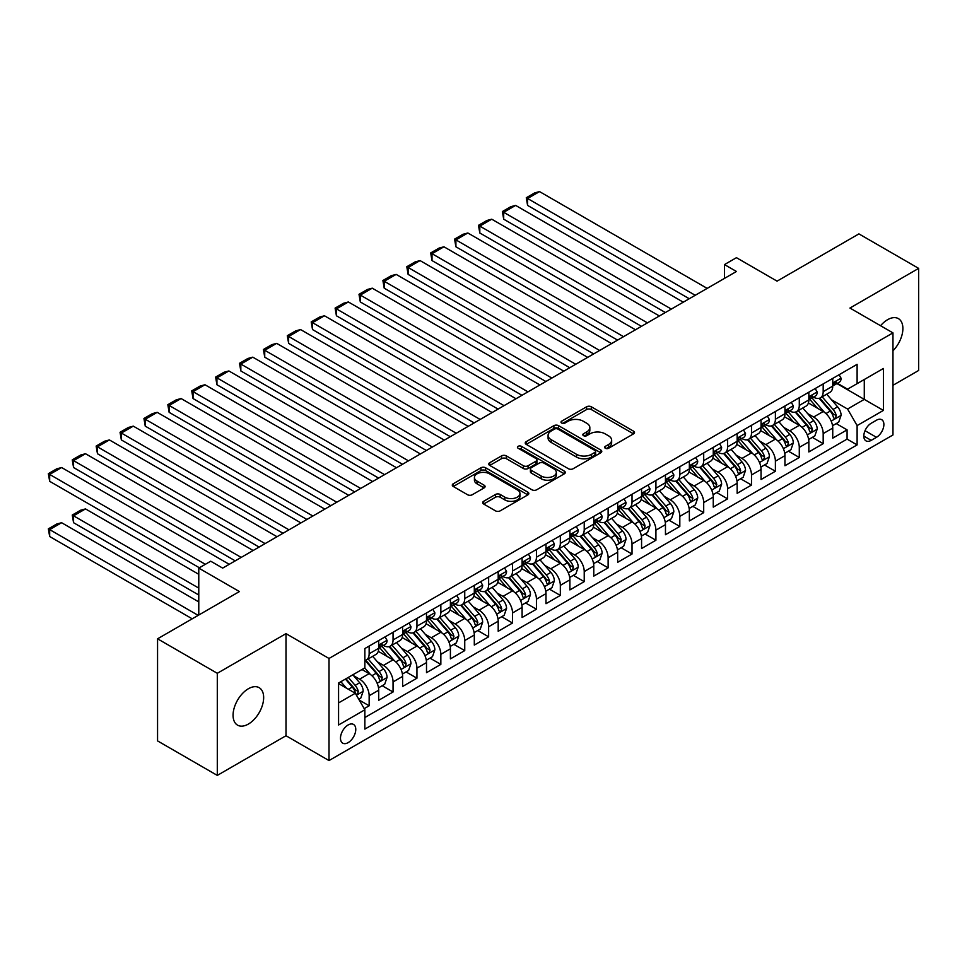 <?xml version="1.0" encoding="UTF-8"?>
<svg xmlns="http://www.w3.org/2000/svg" width="967" height="967" viewBox="0 0 967 967"><rect width="100%" height="100%" fill="white"/><g stroke="black" fill="none" stroke-linecap="round" stroke-linejoin="round"><path stroke-width="1.45" d="M605.318 448.253A2.321 1.342 0 0 0 608.606 448.253L633.518 433.869A3.312 1.91 0 0 0 634.497 432.515A3.312 1.91 0 0 0 633.518 431.161L591.308 406.781A3.312 1.91 0 0 0 586.618 406.781L561.694 421.177A2.321 1.342 0 0 0 561.005 422.12A2.321 1.342 0 0 0 561.694 423.062A2.321 1.342 0 0 0 564.97 423.062L568.197 421.201A10.613 6.128 0 0 1 583.21 421.201L586.727 423.232A10.613 6.128 0 0 1 589.834 427.571A10.613 6.128 0 0 1 586.727 431.898L583.5 433.76A2.321 1.342 0 0 0 582.823 434.715A2.321 1.342 0 0 0 583.5 435.658A2.321 1.342 0 0 0 586.788 435.658L590.015 433.796A10.613 6.128 0 0 1 605.028 433.796L608.545 435.827A10.613 6.128 0 0 1 611.652 440.166A10.613 6.128 0 0 1 608.545 444.494L605.318 446.355A2.321 1.342 0 0 0 604.641 447.31A2.321 1.342 0 0 0 605.318 448.253L605.318 446.355M248.362 724.078A21.625 12.486 120 0 0 262.492 705.016A21.625 12.486 120 0 0 259.18 687.682A21.625 12.486 120 0 0 248.362 688.758A21.625 12.486 120 0 0 234.232 707.82A21.625 12.486 120 0 0 237.544 725.141A21.625 12.486 120 0 0 248.362 724.078M892.964 350.791A21.625 12.486 120 0 0 898.403 318.627A21.625 12.486 120 0 0 887.585 319.702A21.625 12.486 120 0 0 880.562 325.722M348.132 742.632A10.818 6.249 120 0 0 355.191 733.107A10.818 6.249 120 0 0 353.535 724.44A10.818 6.249 120 0 0 348.132 724.972A10.818 6.249 120 0 0 341.061 734.497A10.818 6.249 120 0 0 342.717 743.164A10.818 6.249 120 0 0 348.132 742.632M483.645 501.305A3.312 1.91 0 0 0 482.666 502.659A3.312 1.91 0 0 0 483.645 504.012L495.491 510.854A3.312 1.91 0 0 0 500.181 510.854L527.861 494.874A3.312 1.91 0 0 0 528.828 493.521A3.312 1.91 0 0 0 527.861 492.167L485.639 467.786A3.312 1.91 0 0 0 480.95 467.786L453.269 483.766A3.312 1.91 0 0 0 452.29 485.12A3.312 1.91 0 0 0 453.269 486.474L467.569 494.741A3.312 1.91 0 0 0 472.271 494.741L484.116 487.9A3.312 1.91 0 0 0 485.083 486.546A3.312 1.91 0 0 0 484.116 485.192L477.021 481.095A8.872 5.125 0 0 1 474.422 477.468A8.872 5.125 0 0 1 479.898 472.742A8.872 5.125 0 0 1 489.568 473.854L517.357 489.894A8.872 5.125 0 0 1 519.956 493.521A8.872 5.125 0 0 1 514.48 498.247A8.872 5.125 0 0 1 504.81 497.147L500.181 494.463A3.312 1.91 0 0 0 495.491 494.463L483.645 501.305L483.645 504.012M892.964 385.301L918.65 370.47L918.65 268.379L858.914 233.893L777.069 281.143L736.443 257.681L724.488 264.583L736.443 271.485L222.676 568.1L210.721 561.211L198.779 568.1L198.779 615.012M217.297 673.298L217.297 775.401L286.002 735.73L286.002 633.639L217.297 673.298L157.561 638.812L239.405 591.562L198.779 568.1M286.002 633.639L329.01 658.467L892.964 332.878L892.964 434.969L329.01 760.57L329.01 658.467M918.65 268.379L849.945 308.05L892.964 332.878M568.439 468.741A3.312 1.91 0 0 0 573.129 468.741L600.809 452.761A3.312 1.91 0 0 0 601.776 451.408A3.312 1.91 0 0 0 600.809 450.054L558.588 425.673A3.312 1.91 0 0 0 553.898 425.673L526.217 441.653A3.312 1.91 0 0 0 525.238 443.007A3.312 1.91 0 0 0 526.217 444.361L568.439 468.741M519.049 448.761A2.321 1.342 0 0 1 521.406 449.087L564.281 473.842L536.649 489.798A3.312 1.91 0 0 1 531.959 489.798L489.737 465.417L489.737 462.709A3.312 1.91 0 0 0 488.77 464.063A3.312 1.91 0 0 0 489.737 465.417M489.737 462.709L501.583 455.868A3.312 1.91 0 0 1 506.273 455.868L523.401 465.756A3.312 1.91 0 0 0 528.091 465.756L535.948 461.223A3.312 1.91 0 0 0 536.915 459.869A3.312 1.91 0 0 0 535.948 458.515L518.119 448.217A2.321 1.342 0 0 1 517.442 447.274A2.321 1.342 0 0 1 518.88 446.029A2.321 1.342 0 0 1 521.406 446.331L564.329 471.11A3.312 1.91 0 0 1 565.296 472.464A3.312 1.91 0 0 1 564.329 473.818L564.329 471.11M217.297 775.401L157.561 740.903L157.561 638.812M364.196 708.654L369.152 705.789L359.24 700.072M353.596 675.703L359.603 679.172A13.514 7.809 60 0 1 369.152 695.72L378.713 690.208L378.713 700.277L393.049 691.997L382.183 685.724M377.493 661.912L383.5 665.369A13.514 7.809 60 0 1 393.049 681.928L402.61 676.404L402.61 686.473L416.946 678.205L406.08 671.92M401.39 648.108L407.385 651.577A13.514 7.809 60 0 1 416.946 668.124L426.507 662.613L426.507 672.681L440.843 664.402L429.977 658.128M425.287 634.316L431.282 637.773A13.514 7.809 60 0 1 440.843 654.333L450.404 648.821L450.404 658.89L464.74 650.61L453.874 644.336M449.184 620.512L455.179 623.981A13.514 7.809 60 0 1 464.74 640.541L474.301 635.017L474.301 645.086L488.637 636.818L477.771 630.532M473.081 606.72L479.076 610.189A13.514 7.809 60 0 1 488.637 626.737L498.198 621.225L498.198 631.294L512.534 623.014L501.655 616.741M496.978 592.928L502.973 596.385A13.514 7.809 60 0 1 512.534 612.945L522.095 607.421L522.095 617.502L536.431 609.222L525.552 602.937M520.875 579.124L526.87 582.593A13.514 7.809 60 0 1 536.431 599.153L545.992 593.629L545.992 603.698L560.328 595.418L549.449 589.145M544.772 565.332L550.767 568.801A13.514 7.809 60 0 1 560.328 585.349L569.889 579.837L569.889 589.906L584.225 581.626L573.346 575.353M568.669 551.541L574.664 554.998A13.514 7.809 60 0 1 584.225 571.557L593.786 566.033L593.786 576.102L608.122 567.834L597.243 561.549M592.566 537.737L598.561 541.206A13.514 7.809 60 0 1 608.122 557.754L617.671 552.242L617.671 562.31L632.019 554.031L621.14 547.757M616.462 523.945L622.458 527.402A13.514 7.809 60 0 1 632.019 543.962L641.568 538.45L641.568 548.519L655.916 540.239L645.037 533.965M640.347 510.141L646.355 513.61A13.514 7.809 60 0 1 655.916 530.17L665.465 524.646L665.465 534.715L679.813 526.447L668.934 520.161M664.244 496.349L670.252 499.818A13.514 7.809 60 0 1 679.813 516.366L689.362 510.854L689.362 520.923L703.698 512.643L692.831 506.37M688.141 482.557L694.149 486.014A13.514 7.809 60 0 1 703.698 502.574L713.259 497.05L713.259 507.131L727.595 498.851L716.728 492.566M712.038 468.753L718.046 472.222A13.514 7.809 60 0 1 727.595 488.782L737.156 483.258L737.156 493.327L751.492 485.047L740.625 478.774M735.935 454.961L741.943 458.431A13.514 7.809 60 0 1 751.492 474.978L761.053 469.466L761.053 479.535L775.389 471.255L764.522 464.982M759.832 441.17L765.828 444.627A13.514 7.809 60 0 1 775.389 461.186L784.95 455.662L784.95 465.743L799.286 457.464L788.419 451.178M783.729 427.366L789.725 430.835A13.514 7.809 60 0 1 799.286 447.383L808.847 441.871L808.847 451.94L823.183 443.66L823.183 433.591A13.514 7.809 -120 0 0 813.622 417.031L807.626 413.574M812.316 437.386L823.183 443.66M378.713 690.208A13.514 7.809 -120 0 0 369.152 673.648L361.984 669.515M402.61 676.404A13.514 7.809 -120 0 0 393.049 659.857L378.278 651.323M426.507 662.613A13.514 7.809 -120 0 0 416.946 646.053L402.175 637.519M450.404 648.821A13.514 7.809 -120 0 0 440.843 632.261L426.072 623.727M474.301 635.017A13.514 7.809 -120 0 0 464.74 618.457L449.969 609.935M498.198 621.225A13.514 7.809 -120 0 0 488.637 604.665L473.854 596.131M522.095 607.421A13.514 7.809 -120 0 0 512.534 590.873L497.751 582.339M545.992 593.629A13.514 7.809 -120 0 0 536.431 577.069L521.648 568.548M569.889 579.837A13.514 7.809 -120 0 0 560.328 563.278L545.545 554.744M593.786 566.033A13.514 7.809 -120 0 0 584.225 549.486L569.442 540.952M617.671 552.242A13.514 7.809 -120 0 0 608.122 535.682L593.339 527.148M641.568 538.45A13.514 7.809 -120 0 0 632.019 521.89L617.236 513.356M665.465 524.646A13.514 7.809 -120 0 0 655.916 508.086L641.133 499.564M689.362 510.854A13.514 7.809 -120 0 0 679.813 494.294L665.03 485.76M713.259 497.05A13.514 7.809 -120 0 0 703.698 480.502L688.927 471.969M737.156 483.258A13.514 7.809 -120 0 0 727.595 466.698L712.824 458.177M761.053 469.466A13.514 7.809 -120 0 0 751.492 452.907L736.721 444.373M784.95 455.662A13.514 7.809 -120 0 0 775.389 439.115L760.618 430.581M808.847 441.871A13.514 7.809 -120 0 0 799.286 425.311L784.515 416.777M876.477 420.21L871.219 423.244A10.48 6.044 120 0 0 864.377 432.479A10.48 6.044 120 0 0 865.973 440.867A10.48 6.044 120 0 0 871.219 440.348L876.477 437.314A10.48 6.044 120 0 0 883.318 428.091A10.48 6.044 120 0 0 881.711 419.69A10.48 6.044 120 0 0 876.477 420.21M338.571 702.9L355.3 693.242L364.861 709.79L364.861 729.106L857.113 444.905L857.113 425.589L847.563 409.029L831.523 399.77M364.861 709.79L338.571 724.972L338.571 683.028L364.861 667.859L364.861 648.543L857.113 364.329L857.113 383.645L883.403 368.475L883.403 410.419L857.113 425.589M383.367 645.436L383.5 645.509A13.514 7.809 60 0 0 390.257 646.174L399.806 640.65A13.514 7.809 -120 0 0 402.61 634.461L402.61 626.737M407.264 631.632L407.385 631.705A13.514 7.809 60 0 0 414.154 632.382L423.703 626.858A13.514 7.809 -120 0 0 426.507 620.669L426.507 612.945M431.161 617.84L431.282 617.913A13.514 7.809 60 0 0 438.051 618.578L447.6 613.066A13.514 7.809 -120 0 0 450.404 606.877L450.404 599.153M455.058 604.037L455.179 604.109A13.514 7.809 60 0 0 461.936 604.786L471.497 599.262A13.514 7.809 -120 0 0 474.301 593.073L474.301 585.349M478.955 590.245L479.076 590.317A13.514 7.809 60 0 0 485.833 590.982L495.394 585.47A13.514 7.809 -120 0 0 498.198 579.281L498.198 571.557M502.852 576.453L502.973 576.525A13.514 7.809 60 0 0 509.73 577.19L519.291 571.678A13.514 7.809 -120 0 0 522.095 565.49L522.095 557.754M526.749 562.649L526.87 562.721A13.514 7.809 60 0 0 533.627 563.398L543.188 557.874A13.514 7.809 -120 0 0 545.992 551.686L545.992 543.962M550.646 548.857L550.767 548.93A13.514 7.809 60 0 0 557.524 549.594L567.085 544.083A13.514 7.809 -120 0 0 569.889 537.894L569.889 530.17M574.543 535.065L574.664 535.138A13.514 7.809 60 0 0 581.421 535.803L590.982 530.279A13.514 7.809 -120 0 0 593.786 524.09L593.786 516.366M598.44 521.261L598.561 521.334A13.514 7.809 60 0 0 605.318 522.011L614.879 516.487A13.514 7.809 -120 0 0 617.671 510.298L617.671 502.574M622.337 507.47L622.458 507.542A13.514 7.809 60 0 0 629.215 508.207L638.776 502.695A13.514 7.809 -120 0 0 641.568 496.506L641.568 488.782M646.222 493.666L646.355 493.738A13.514 7.809 60 0 0 653.112 494.415L662.673 488.891A13.514 7.809 -120 0 0 665.465 482.702L665.465 474.978M670.119 479.874L670.252 479.946A13.514 7.809 60 0 0 677.009 480.611L686.57 475.099A13.514 7.809 -120 0 0 689.362 468.91L689.362 461.186M694.016 466.082L694.149 466.154A13.514 7.809 60 0 0 700.906 466.819L710.467 461.307A13.514 7.809 -120 0 0 713.259 455.119L713.259 447.383M717.913 452.278L718.046 452.351A13.514 7.809 60 0 0 724.803 453.027L734.364 447.503A13.514 7.809 -120 0 0 737.156 441.315L737.156 433.591M741.81 438.486L741.943 438.559A13.514 7.809 60 0 0 748.7 439.223L758.249 433.712A13.514 7.809 -120 0 0 761.053 427.523L761.053 419.799M765.707 424.694L765.828 424.767A13.514 7.809 60 0 0 772.597 425.432L782.146 419.908A13.514 7.809 -120 0 0 784.95 413.719L784.95 405.995M789.604 410.89L789.725 410.963A13.514 7.809 60 0 0 796.494 411.64L806.043 406.116A13.514 7.809 -120 0 0 808.847 399.927L808.847 392.203M364.861 717.526L847.08 439.115L847.08 429.868L832.744 438.148L832.744 428.079A13.514 7.809 -120 0 0 823.183 411.519L808.412 402.985M813.501 397.099L813.622 397.171A13.514 7.809 -120 0 0 820.391 397.836A13.514 7.809 -120 0 0 823.183 391.647L823.183 383.923M820.391 397.836L829.94 392.324A13.514 7.809 -120 0 0 832.744 386.135L832.744 378.411M369.152 646.053L369.152 653.777A13.514 7.809 60 0 1 366.36 659.965A13.514 7.809 60 0 1 364.861 660.521M366.36 659.965L375.921 654.454A13.514 7.809 -120 0 0 378.713 648.265L378.713 640.541M393.049 632.261L393.049 639.985A13.514 7.809 60 0 1 390.257 646.174M416.946 618.457L416.946 626.193A13.514 7.809 60 0 1 414.154 632.382M440.843 604.665L440.843 612.389A13.514 7.809 60 0 1 438.051 618.578M464.74 590.873L464.74 598.597A13.514 7.809 60 0 1 461.936 604.786M488.637 577.069L488.637 584.793A13.514 7.809 60 0 1 485.833 590.982M512.534 563.278L512.534 571.001A13.514 7.809 60 0 1 509.73 577.19M536.431 549.486L536.431 557.21A13.514 7.809 60 0 1 533.627 563.398M560.328 535.682L560.328 543.406A13.514 7.809 60 0 1 557.524 549.594M584.225 521.89L584.225 529.614A13.514 7.809 60 0 1 581.421 535.803M608.122 508.086L608.122 515.822A13.514 7.809 60 0 1 605.318 522.011M632.019 494.294L632.019 502.018A13.514 7.809 60 0 1 629.215 508.207M655.916 480.502L655.916 488.226A13.514 7.809 60 0 1 653.112 494.415M679.813 466.698L679.813 474.434A13.514 7.809 60 0 1 677.009 480.611M703.698 452.907L703.698 460.63A13.514 7.809 60 0 1 700.906 466.819M727.595 439.115L727.595 446.839A13.514 7.809 60 0 1 724.803 453.027M751.492 425.311L751.492 433.035A13.514 7.809 60 0 1 748.7 439.223M775.389 411.519L775.389 419.243A13.514 7.809 60 0 1 772.597 425.432M799.286 397.715L799.286 405.451A13.514 7.809 60 0 1 796.494 411.64M799.286 447.383L799.286 457.464M775.389 461.186L775.389 471.255M751.492 474.978L751.492 485.047M727.595 488.782L727.595 498.851M703.698 502.574L703.698 512.643M679.813 516.366L679.813 526.447M655.916 530.17L655.916 540.239M632.019 543.962L632.019 554.031M608.122 557.754L608.122 567.834M584.225 571.557L584.225 581.626M560.328 585.349L560.328 595.418M536.431 599.153L536.431 609.222M512.534 612.945L512.534 623.014M488.637 626.737L488.637 636.818M464.74 640.541L464.74 650.61M440.843 654.333L440.843 664.402M416.946 668.124L416.946 678.205M393.049 681.928L393.049 691.997M369.152 695.72L369.152 705.789M355.3 693.242L338.571 683.584M847.563 409.029L864.28 399.371L864.28 379.511L883.403 368.475M836.914 383.573L883.403 410.419M837.398 383.295L847.563 389.169L857.113 383.645M286.002 735.73L329.01 760.57M724.488 264.583L724.488 278.387M836.213 423.594L847.08 429.868M847.08 439.115L857.113 444.905M606.249 448.579L608.545 447.262A10.613 6.128 0 0 0 611.652 442.922L611.652 440.166M589.834 427.571L589.834 430.327A10.613 6.128 0 0 1 586.727 434.667L584.431 435.984M633.518 431.161L633.518 433.869L591.308 409.537A3.312 1.91 0 0 0 586.618 409.537L562.613 423.389M600.761 452.786L558.588 428.429A3.312 1.91 0 0 0 553.898 428.429L526.253 444.385M594.935 452.351A2.321 1.342 0 0 0 595.624 451.408A2.321 1.342 0 0 0 594.935 450.453L557.874 429.058A2.321 1.342 0 0 0 554.599 429.058L551.19 431.028A10.613 6.128 0 0 0 548.084 435.355A10.613 6.128 0 0 0 551.19 439.695L576.525 454.321A10.613 6.128 0 0 0 591.538 454.321L594.935 452.351L594.935 455.106A2.321 1.342 0 0 0 595.624 454.164L595.624 451.408M548.084 435.355L548.084 438.111A10.613 6.128 0 0 0 551.19 442.451L551.19 439.695M594.935 455.106L591.538 457.077A10.613 6.128 0 0 1 576.525 457.077L551.19 442.451M489.785 465.441L501.583 458.636L501.583 455.868M536.915 459.869L536.915 462.625A3.312 1.91 0 0 1 535.948 463.979L528.091 468.512A3.312 1.91 0 0 1 523.401 468.512L506.273 458.636A3.312 1.91 0 0 0 501.583 458.636M541.169 476.018A8.872 5.125 0 0 0 550.839 477.13A8.872 5.125 0 0 0 556.315 472.392A8.872 5.125 0 0 0 553.716 468.765L543.925 463.12A3.312 1.91 0 0 0 539.235 463.12L531.379 467.653A3.312 1.91 0 0 0 530.399 469.007A3.312 1.91 0 0 0 531.379 470.361L541.169 476.018L541.169 478.774A8.872 5.125 0 0 0 550.839 479.886A8.872 5.125 0 0 0 556.315 475.148L556.315 472.392M530.399 469.007L530.399 471.763A3.312 1.91 0 0 0 531.379 473.117L531.379 470.361M541.169 478.774L531.379 473.117M519.956 493.521L519.956 496.276A8.872 5.125 0 0 1 514.48 501.015A8.872 5.125 0 0 1 504.81 499.903L500.181 497.231A3.312 1.91 0 0 0 495.491 497.231L483.681 504.037M474.422 477.468L474.422 480.236A8.872 5.125 0 0 0 477.021 483.851L477.021 481.095M484.068 487.924L477.021 483.851M527.813 494.899L485.639 470.554A3.312 1.91 0 0 0 480.95 470.554L453.305 486.498M832.539 425.71L838.715 422.144L841.109 415.242A8.957 5.173 -120 0 0 837.615 406.829L826.7 394.198M824.513 412.389L812.038 397.945M527.583 260.582L641.447 326.326M817.417 408.183L810.165 399.794A21.455 12.39 -120 0 0 809.5 399.057M819.17 398.319L830.206 411.108A8.957 5.173 60 0 1 833.409 417.285L834.05 418.336L835.27 418.167L836.274 415.629A8.957 5.173 -120 0 0 833.083 409.452L822.155 396.808M819.823 398.114L831.68 411.857A4.557 2.635 60 0 1 832.829 413.634L836.274 415.629M695.225 295.286L527.583 198.501L527.583 205.403L689.241 298.73M839.078 374.749L841.109 378.266A8.957 5.173 60 0 1 839.247 382.231L834.714 384.854A8.957 5.173 -120 0 0 836.274 382.787L836.08 381.989M707.167 288.384L539.538 191.599L527.583 198.501L526.278 197.739L534.642 192.916L539.538 191.599M833.046 385.265L833.083 385.265A8.957 5.173 -120 0 0 834.714 384.854M835.113 382.122L836.274 382.787C835.706 381.433 834.751 381.989 833.409 384.443A8.957 5.173 60 0 1 832.744 385.712M527.583 205.403L526.278 197.739M808.642 439.502L814.818 435.936L817.212 429.034A8.957 5.173 -120 0 0 813.718 420.633L802.803 407.989M800.616 426.193L788.141 411.737M503.698 274.386L617.562 340.118L455.904 246.79L454.587 239.127L462.951 234.304L467.847 232.987L455.904 239.889L455.904 246.79M793.52 421.987L786.268 413.598A21.455 12.39 -120 0 0 785.603 412.849M795.273 412.123L806.309 424.912A8.957 5.173 60 0 1 809.512 431.077L810.165 432.14L811.373 431.971L812.377 429.421A8.957 5.173 -120 0 0 809.186 423.256L798.258 410.612M795.926 411.918L807.783 425.649A4.557 2.635 60 0 1 808.932 427.438L812.377 429.421M784.745 453.293L790.921 449.74L793.315 442.838A8.957 5.173 -120 0 0 789.821 434.425L778.906 421.781M776.719 439.985L764.244 425.54M479.801 288.178L593.665 353.922L432.007 260.582L430.69 252.931L439.054 248.096L443.95 246.79L432.007 253.692L432.007 260.582M769.623 435.779L762.371 427.39A21.455 12.39 -120 0 0 761.706 426.64M771.376 425.915L782.424 438.704A8.957 5.173 60 0 1 785.615 444.868L786.268 445.932L787.476 445.763L788.48 443.212A8.957 5.173 -120 0 0 785.289 437.048L774.362 424.404M772.029 425.71L783.886 439.441A4.557 2.635 60 0 1 785.035 441.23L788.48 443.212M760.848 467.097L767.024 463.531L769.418 456.629A8.957 5.173 -120 0 0 765.924 448.217L755.009 435.585M752.822 453.777L740.347 439.332M455.904 301.97L569.768 367.714L408.11 274.386L406.793 266.723L415.157 261.9L420.053 260.582L408.11 267.484L408.11 274.386M745.726 449.57L738.486 441.194A21.455 12.39 -120 0 0 737.821 440.444M747.479 439.719L758.527 452.496A8.957 5.173 60 0 1 761.718 458.672L762.371 459.736L763.579 459.555L764.583 457.016A8.957 5.173 -120 0 0 761.392 450.84L750.477 438.208M748.132 439.502L759.989 453.245A4.557 2.635 60 0 1 761.15 455.022L764.583 457.016M736.963 480.889L743.127 477.323L745.521 470.433A8.957 5.173 -120 0 0 742.04 462.021L731.112 449.377M728.925 467.581L716.45 453.124M432.007 315.774L545.871 381.506L384.213 288.178L382.896 280.515L391.26 275.692L396.156 274.386L384.213 281.276L384.213 288.178M721.829 463.374L714.589 454.986A21.455 12.39 -120 0 0 713.924 454.236M723.582 453.511L734.63 466.299A8.957 5.173 60 0 1 737.821 472.464L738.474 473.528L739.682 473.359L740.686 470.808A8.957 5.173 -120 0 0 737.495 464.643L726.58 452M724.235 453.305L736.092 467.037A4.557 2.635 60 0 1 737.253 468.826L740.686 470.808M671.328 309.077L503.698 212.293L503.698 219.195L665.344 312.522M815.181 388.541L817.212 392.058A8.957 5.173 60 0 1 815.35 396.023L810.817 398.646A8.957 5.173 -120 0 0 812.377 396.579L812.183 395.793M683.27 302.175L515.641 205.403L503.698 212.293L502.381 211.543L510.745 206.708L515.641 205.403M809.149 399.069L809.186 399.069A8.957 5.173 -120 0 0 810.817 398.646M811.216 395.914L812.377 396.579C811.809 395.237 810.854 395.793 809.512 398.235A8.957 5.173 60 0 1 808.847 399.516M503.698 219.195L502.381 211.543M647.431 322.869L479.801 226.097L479.801 232.987L641.459 326.326M791.284 402.345L793.315 405.862A8.957 5.173 60 0 1 791.465 409.827L786.92 412.45A8.957 5.173 -120 0 0 788.48 410.383L788.286 409.585M659.373 315.979L491.744 219.195L479.801 226.097L478.484 225.335L486.848 220.512L491.744 219.195M785.252 412.861L785.289 412.861A8.957 5.173 -120 0 0 786.92 412.45M787.319 409.718L788.48 410.383C787.912 409.029 786.957 409.585 785.615 412.039A8.957 5.173 60 0 1 784.95 413.308M479.801 232.987L478.484 225.335M623.534 336.673L454.587 239.127M767.387 416.136L769.418 419.654A8.957 5.173 60 0 1 767.568 423.619L763.023 426.242A8.957 5.173 -120 0 0 764.583 424.175L764.389 423.377M635.476 329.771L467.847 232.987M761.355 426.665L761.392 426.665A8.957 5.173 -120 0 0 763.023 426.242M763.422 423.51L764.583 424.175C764.015 422.833 763.06 423.377 761.718 425.831A8.957 5.173 60 0 1 761.053 427.112M599.637 350.465L430.69 252.931M743.49 429.94L745.521 433.458A8.957 5.173 60 0 1 743.671 437.41L739.126 440.033A8.957 5.173 -120 0 0 740.686 437.978L740.492 437.181M611.579 343.575L443.95 246.79M737.458 440.456L737.495 440.456A8.957 5.173 -120 0 0 739.126 440.033M739.525 437.302L740.686 437.978C740.118 436.625 739.163 437.181 737.821 439.634A8.957 5.173 60 0 1 737.156 440.904M713.066 494.693L719.23 491.127L721.624 484.225A8.957 5.173 -120 0 0 718.143 475.812L707.215 463.169M705.028 481.373L692.553 466.928M408.11 329.566L521.975 395.31L360.316 301.97L358.999 294.319L367.363 289.484L372.259 288.178L360.316 295.08L360.316 301.97M697.932 477.166L690.692 468.777A21.455 12.39 -120 0 0 690.027 468.028M699.685 467.303L710.733 480.091A8.957 5.173 60 0 1 713.924 486.256L714.577 487.32L715.785 487.15L716.789 484.6A8.957 5.173 -120 0 0 713.598 478.435L702.683 465.792M700.338 467.097L712.208 480.841A4.557 2.635 60 0 1 713.356 482.618L716.789 484.6M575.74 364.269L406.793 266.723M719.593 443.732L721.624 447.25A8.957 5.173 60 0 1 719.774 451.214L715.229 453.837A8.957 5.173 -120 0 0 716.789 451.77L716.607 450.973M587.682 357.367L420.053 260.582M713.561 454.248L713.598 454.248A8.957 5.173 -120 0 0 715.229 453.837M715.628 451.106L716.789 451.77C716.233 450.417 715.266 450.973 713.924 453.426A8.957 5.173 60 0 1 713.259 454.695M689.169 508.485L695.346 504.919L697.727 498.017A8.957 5.173 -120 0 0 694.246 489.616L683.318 476.973M681.131 495.164L668.656 480.72M384.213 343.358L498.078 409.101L336.419 315.774L335.102 308.11L343.466 303.287L348.362 301.97L336.419 308.872L336.419 315.774M674.035 490.958L666.795 482.581A21.455 12.39 -120 0 0 666.13 481.832M675.788 481.107L686.836 493.883A8.957 5.173 60 0 1 690.027 500.06L690.68 501.124L691.889 500.954L692.892 498.404A8.957 5.173 -120 0 0 689.701 492.227L678.786 479.596M676.441 480.889L688.311 494.633A4.557 2.635 60 0 1 689.459 496.422L692.892 498.404M551.843 378.061L382.896 280.515M695.696 457.524L697.727 461.041A8.957 5.173 60 0 1 695.877 465.006L691.332 467.629A8.957 5.173 -120 0 0 692.892 465.562L692.71 464.776M563.785 371.159L396.156 274.386M689.664 468.052L689.701 468.052A8.957 5.173 -120 0 0 691.332 467.629M691.743 464.897L692.892 465.562C692.336 464.22 691.369 464.764 690.027 467.218A8.957 5.173 60 0 1 689.362 468.499M665.272 522.277L671.449 518.711L673.83 511.821A8.957 5.173 -120 0 0 670.349 503.408L659.421 490.765M657.234 508.968L644.759 494.524M360.316 357.161L474.181 422.893L312.522 329.566L311.205 321.914L319.569 317.079L324.465 315.774L312.522 322.664L312.522 329.566M650.138 504.762L642.898 496.373A21.455 12.39 -120 0 0 642.233 495.624M651.891 494.899L662.939 507.687A8.957 5.173 60 0 1 666.13 513.852L666.783 514.915L667.992 514.746L668.995 512.196A8.957 5.173 -120 0 0 665.804 506.031L654.889 493.388M652.544 494.693L664.414 508.424A4.557 2.635 60 0 1 665.562 510.213L668.995 512.196M527.946 391.853L358.999 294.319M671.799 471.328L673.83 474.845A8.957 5.173 60 0 1 671.98 478.81L667.435 481.421A8.957 5.173 -120 0 0 668.995 479.366L668.813 478.568M539.9 384.963L372.259 288.178M665.767 481.844L665.804 481.844A8.957 5.173 -120 0 0 667.435 481.421M667.846 478.689L668.995 479.366C668.439 478.012 667.484 478.568 666.13 481.022A8.957 5.173 60 0 1 665.465 482.291M641.375 536.081L647.552 532.515L649.933 525.613A8.957 5.173 -120 0 0 646.452 517.2L635.537 504.569M633.349 522.76L620.862 508.316M336.419 370.953L450.284 436.697L288.625 343.358L287.308 335.706L295.672 330.883L300.58 329.566L288.625 336.468L288.625 343.358M626.241 518.554L619.001 510.165A21.455 12.39 -120 0 0 618.336 509.428M627.994 508.69L639.042 521.479A8.957 5.173 60 0 1 642.233 527.656L642.886 528.707L644.095 528.538L645.098 526A8.957 5.173 -120 0 0 641.907 519.823L630.992 507.179M628.647 508.485L640.517 522.228A4.557 2.635 60 0 1 641.665 524.005L645.098 526M504.049 405.657L335.102 308.11M647.902 485.12L649.933 488.637A8.957 5.173 60 0 1 648.083 492.602L643.538 495.225A8.957 5.173 -120 0 0 645.098 493.158L644.916 492.36M516.003 398.755L348.362 301.97M641.87 495.636L641.907 495.636A8.957 5.173 -120 0 0 643.538 495.225M643.949 492.493L645.098 493.158C644.542 491.804 643.587 492.36 642.233 494.814A8.957 5.173 60 0 1 641.568 496.083M617.478 549.872L623.655 546.307L626.036 539.405A8.957 5.173 -120 0 0 622.555 531.004L611.64 518.36M609.452 536.564L596.965 522.107M312.522 384.757L426.387 450.489L264.728 357.161L263.411 349.498L271.775 344.675L276.683 343.358L264.728 350.259L264.728 357.161M602.344 532.346L595.104 523.969A21.455 12.39 -120 0 0 594.439 523.22M604.097 522.494L615.145 535.283A8.957 5.173 60 0 1 618.336 541.447L618.989 542.511L620.198 542.342L621.201 539.791A8.957 5.173 -120 0 0 618.01 533.627L607.095 520.983M604.75 522.289L616.62 536.02A4.557 2.635 60 0 1 617.768 537.809L621.201 539.791M480.152 419.448L311.205 321.914M624.005 498.912L626.036 502.429A8.957 5.173 60 0 1 624.186 506.394L619.642 509.017A8.957 5.173 -120 0 0 621.201 506.95L621.019 506.164M492.106 412.546L324.465 315.774M617.973 509.44L618.01 509.44A8.957 5.173 -120 0 0 619.642 509.017M620.052 506.285L621.201 506.95C620.645 505.608 619.69 506.164 618.336 508.606A8.957 5.173 60 0 1 617.671 509.887M593.581 563.664L599.758 560.098L602.139 553.209A8.957 5.173 -120 0 0 598.658 544.796L587.743 532.152M585.555 550.356L573.068 535.911M288.625 398.549L402.49 464.293L240.831 370.953L239.514 363.302L247.878 358.467L252.786 357.161L240.831 364.063L240.831 370.953M578.447 546.15L571.207 537.761A21.455 12.39 -120 0 0 570.542 537.011M580.2 536.286L591.248 549.075A8.957 5.173 60 0 1 594.439 555.239L595.092 556.303L596.301 556.134L597.304 553.583A8.957 5.173 -120 0 0 594.113 547.419L583.198 534.775M580.853 536.081L592.723 549.812A4.557 2.635 60 0 1 593.871 551.601L597.304 553.583M456.255 433.24L287.308 335.706M600.108 512.715L602.139 516.233A8.957 5.173 60 0 1 600.289 520.198L595.745 522.809A8.957 5.173 -120 0 0 597.304 520.754L597.122 519.956M468.209 426.35L300.58 329.566M594.076 523.232L594.113 523.232A8.957 5.173 -120 0 0 595.745 522.809M596.155 520.089L597.304 520.754C596.748 519.4 595.793 519.956 594.439 522.41A8.957 5.173 60 0 1 593.786 523.679M569.684 577.468L575.861 573.902L578.242 567A8.957 5.173 -120 0 0 574.761 558.588L563.846 545.956M561.658 564.148L549.171 549.703M264.728 412.341L378.593 478.085L216.934 384.757L215.629 377.094L223.981 372.271L228.889 370.953L216.934 377.855L216.934 384.757M554.55 559.941L547.31 551.565A21.455 12.39 -120 0 0 546.645 550.815M556.303 550.09L567.351 562.867A8.957 5.173 60 0 1 570.542 569.043L571.195 570.107L572.404 569.926L573.407 567.387A8.957 5.173 -120 0 0 570.216 561.211L559.301 548.579M556.956 549.872L568.826 563.616A4.557 2.635 60 0 1 569.974 565.393L573.407 567.387M432.358 447.044L263.411 349.498M576.223 526.507L578.242 530.025A8.957 5.173 60 0 1 576.392 533.989L571.848 536.612A8.957 5.173 -120 0 0 573.407 534.546L573.226 533.748M444.312 440.142L276.683 343.358M570.179 537.036L570.216 537.036A8.957 5.173 -120 0 0 571.848 536.612M572.259 533.881L573.407 534.546C572.851 533.204 571.896 533.748 570.542 536.202A8.957 5.173 60 0 1 569.889 537.483M545.787 591.26L551.964 587.694L554.357 580.792A8.957 5.173 -120 0 0 550.864 572.391L539.949 559.748M537.761 577.952L525.274 563.495M240.831 426.145L354.696 491.877L193.037 398.549L191.732 390.886L200.096 386.063L204.992 384.757L193.037 391.647L193.037 398.549M530.653 573.745L523.413 565.357A21.455 12.39 -120 0 0 522.748 564.607M532.418 563.882L543.454 576.67A8.957 5.173 60 0 1 546.645 582.835L547.298 583.899L548.507 583.73L549.522 581.179A8.957 5.173 -120 0 0 546.319 575.014L535.404 562.371M533.059 563.676L544.929 577.408A4.557 2.635 60 0 1 546.077 579.197L549.522 581.179M408.461 460.836L239.514 363.302M552.326 540.311L554.357 543.829A8.957 5.173 60 0 1 552.495 547.781L547.963 550.404A8.957 5.173 -120 0 0 549.522 548.349L549.329 547.552M420.415 453.946L252.786 357.161M546.282 550.827L546.319 550.827A8.957 5.173 -120 0 0 547.963 550.404M548.362 547.673L549.522 548.349C548.954 546.996 547.999 547.552 546.645 550.005A8.957 5.173 60 0 1 545.992 551.275M384.564 474.64L215.629 377.094M528.429 554.103L530.46 557.621A8.957 5.173 60 0 1 528.598 561.585L524.066 564.208A8.957 5.173 -120 0 0 525.625 562.141L525.432 561.343M396.518 467.738L228.889 370.953M522.385 564.619L522.422 564.619A8.957 5.173 -120 0 0 524.066 564.208M524.465 561.476L525.625 562.141C525.057 560.787 524.102 561.343 522.748 563.797A8.957 5.173 60 0 1 522.095 565.066M360.679 488.432L191.732 390.886M504.532 567.895L506.563 571.412A8.957 5.173 60 0 1 504.701 575.377L500.169 578A8.957 5.173 -120 0 0 501.728 575.933L501.535 575.147M372.621 481.53L204.992 384.757M498.501 578.423L498.537 578.423A8.957 5.173 -120 0 0 500.169 578M500.568 575.268L501.728 575.933C501.16 574.591 500.205 575.135 498.851 577.589A8.957 5.173 60 0 1 498.198 578.87M521.89 605.064L528.067 601.498L530.46 594.596A8.957 5.173 -120 0 0 526.967 586.183L516.052 573.54M513.864 591.744L501.377 577.299M216.934 439.937L330.799 505.681L169.14 412.341L167.835 404.69L176.199 399.855L181.095 398.549L169.14 405.451L169.14 412.341M506.756 587.537L499.516 579.148A21.455 12.39 -120 0 0 498.851 578.399M508.521 577.674L519.557 590.462A8.957 5.173 60 0 1 522.748 596.627L523.401 597.691L524.61 597.521L525.625 594.971A8.957 5.173 -120 0 0 522.422 588.806L511.507 576.163M509.162 577.468L521.032 591.212A4.557 2.635 60 0 1 522.18 592.989L525.625 594.971M497.993 618.856L504.17 615.29L506.563 608.388A8.957 5.173 -120 0 0 503.07 599.987L492.155 587.344M489.967 605.535L477.493 591.091M193.037 453.741L306.902 519.472L145.243 426.145L143.938 418.481L152.303 413.658L157.198 412.341L145.243 419.243L145.243 426.145M482.859 601.329L475.619 592.952A21.455 12.39 -120 0 0 474.954 592.203M484.624 591.478L495.66 604.254A8.957 5.173 60 0 1 498.851 610.431L499.504 611.495L500.713 611.325L501.728 608.775A8.957 5.173 -120 0 0 498.537 602.598L487.61 589.967M485.265 591.26L497.135 605.004A4.557 2.635 60 0 1 498.283 606.793L501.728 608.775M474.096 632.648L480.273 629.082L482.666 622.192A8.957 5.173 -120 0 0 479.173 613.779L468.258 601.136M466.07 619.339L453.596 604.895M169.14 467.532L283.005 533.264L121.359 439.937L120.041 432.285L128.406 427.45L133.301 426.145L121.359 433.035L121.359 439.937M458.962 615.133L451.722 606.744A21.455 12.39 -120 0 0 451.057 605.995M460.727 605.269L471.763 618.058A8.957 5.173 60 0 1 474.966 624.223L475.607 625.286L476.828 625.117L477.831 622.567A8.957 5.173 -120 0 0 474.64 616.402L463.713 603.759M461.368 605.064L473.238 618.795A4.557 2.635 60 0 1 474.386 620.584L477.831 622.567M336.782 502.224L167.835 404.69M480.635 581.699L482.666 585.216A8.957 5.173 60 0 1 480.804 589.169L476.272 591.792A8.957 5.173 -120 0 0 477.831 589.737L477.638 588.939M348.724 495.334L181.095 398.549M474.604 592.215L474.64 592.215A8.957 5.173 -120 0 0 476.272 591.792M476.671 589.06L477.831 589.737C477.263 588.383 476.308 588.939 474.966 591.393A8.957 5.173 60 0 1 474.301 592.662M450.199 646.452L456.376 642.886L458.769 635.984A8.957 5.173 -120 0 0 455.276 627.571L444.361 614.939M442.173 633.131L429.699 618.687M145.243 481.324L259.108 547.068L97.462 453.728L96.144 446.077L104.509 441.242L109.404 439.937L97.462 446.839L97.462 453.728M435.077 628.925L427.825 620.536A21.455 12.39 -120 0 0 427.16 619.799M436.83 619.061L447.866 631.85A8.957 5.173 60 0 1 451.069 638.027L451.71 639.078L452.931 638.909L453.934 636.371A8.957 5.173 -120 0 0 450.743 630.194L439.816 617.55M437.483 618.856L449.341 632.599A4.557 2.635 60 0 1 450.489 634.376L453.934 636.371M312.885 516.027L143.938 418.481M456.738 595.491L458.769 599.008A8.957 5.173 60 0 1 456.907 602.973L452.375 605.596A8.957 5.173 -120 0 0 453.934 603.529L453.741 602.731M324.827 509.125L157.198 412.341M450.707 606.007L450.743 606.007A8.957 5.173 -120 0 0 452.375 605.596M452.774 602.864L453.934 603.529C453.366 602.175 452.411 602.731 451.069 605.185A8.957 5.173 60 0 1 450.404 606.454M426.302 660.243L432.479 656.678L434.872 649.776A8.957 5.173 -120 0 0 431.379 641.375L420.464 628.731M418.276 646.935L405.802 632.478M121.359 495.128L235.223 560.86L73.565 467.532L72.247 459.869L80.612 455.046L85.507 453.728L73.565 460.63L73.565 467.532M411.18 642.717L403.928 634.34A21.455 12.39 -120 0 0 403.263 633.59M412.933 632.865L423.969 645.654A8.957 5.173 60 0 1 427.172 651.818L427.825 652.882L429.034 652.713L430.037 650.162A8.957 5.173 -120 0 0 426.846 643.998L415.919 631.354M413.586 632.648L425.444 646.391A4.557 2.635 60 0 1 426.592 648.18L430.037 650.162M288.988 529.819L120.041 432.285M432.841 609.283L434.872 612.8A8.957 5.173 60 0 1 433.011 616.765L428.478 619.388A8.957 5.173 -120 0 0 430.037 617.321L429.844 616.535M300.93 522.917L133.301 426.145M426.81 619.811L426.846 619.811A8.957 5.173 -120 0 0 428.478 619.388M428.877 616.656L430.037 617.321C429.469 615.979 428.514 616.523 427.172 618.977A8.957 5.173 60 0 1 426.507 620.258M402.405 674.035L408.582 670.469L410.975 663.58A8.957 5.173 -120 0 0 407.482 655.167L396.567 642.523M394.379 660.727L381.905 646.282M97.462 508.92L199.371 567.762L49.668 481.324L48.35 473.673L56.715 468.838L61.61 467.532L49.668 474.422L49.668 481.324M387.283 656.52L380.043 648.132A21.455 12.39 -120 0 0 379.366 647.382M389.036 646.657L400.084 659.446A8.957 5.173 60 0 1 403.275 665.61L403.928 666.674L405.137 666.505L406.14 663.954A8.957 5.173 -120 0 0 402.949 657.79L392.034 645.146M389.689 646.452L401.547 660.183A4.557 2.635 60 0 1 402.695 661.972L406.14 663.954M265.091 543.611L96.144 446.077M408.944 623.086L410.975 626.604A8.957 5.173 60 0 1 409.126 630.569L404.581 633.18A8.957 5.173 -120 0 0 406.14 631.125L405.947 630.327M277.033 536.721L109.404 439.937M402.913 633.603L402.949 633.603A8.957 5.173 -120 0 0 404.581 633.18M404.98 630.46L406.14 631.125C405.572 629.771 404.617 630.327 403.275 632.781A8.957 5.173 60 0 1 402.61 634.05M378.52 687.839L384.685 684.273L387.078 677.371A8.957 5.173 -120 0 0 383.585 668.959L372.67 656.327M198.779 588.105L73.565 515.822L85.507 508.92L198.779 574.313M370.482 674.519L364.764 667.907M73.565 522.712L72.247 515.06L73.565 515.822L73.565 522.712L198.779 595.007M363.387 670.312L362.456 669.237M365.139 660.461L376.187 673.237A8.957 5.173 60 0 1 379.378 679.414L380.031 680.478L381.24 680.297L382.243 677.758A8.957 5.173 -120 0 0 379.052 671.582L368.137 658.95M365.792 660.243L377.65 673.987A4.557 2.635 60 0 1 378.81 675.764L382.243 677.758M72.247 515.06L80.612 510.225L85.507 508.92M241.194 557.415L72.247 459.869M385.047 636.878L387.078 640.396A8.957 5.173 60 0 1 385.229 644.36L380.684 646.983A8.957 5.173 -120 0 0 382.243 644.916L382.05 644.119M253.136 550.513L85.507 453.728M379.016 647.407L379.052 647.407A8.957 5.173 -120 0 0 380.684 646.983M381.083 644.252L382.243 644.916C381.675 643.575 380.72 644.119 379.378 646.572A8.957 5.173 60 0 1 378.713 647.854M358.757 699.238L360.788 698.065L363.181 691.163A8.957 5.173 -120 0 0 359.7 682.762L352.822 674.797M198.175 615.363L49.668 529.614L61.61 522.712L198.779 601.909M346.404 688.105L340.868 681.699M49.668 536.516L48.35 528.852L49.668 529.614L49.668 536.516L192.203 618.807M339.49 684.116L338.571 683.053M345.412 679.076L352.29 687.041A8.957 5.173 60 0 1 355.481 693.206L356.134 694.27L357.343 694.101L358.346 691.55A8.957 5.173 -120 0 0 355.155 685.385L348.277 677.42M345.968 678.761L353.753 687.779A4.557 2.635 60 0 1 354.913 689.568L358.346 691.55M48.35 528.852L56.715 524.029L61.61 522.712M205.342 564.317L48.35 473.673M229.239 564.317L61.61 467.532M359.603 679.172L369.152 673.648M383.5 665.369L393.049 659.857M407.385 651.577L416.946 646.053M431.282 637.773L440.843 632.261M455.179 623.981L464.74 618.457M479.076 610.189L488.637 604.665M502.973 596.385L512.534 590.873M526.87 582.593L536.431 577.069M550.767 568.801L560.328 563.278M574.664 554.998L584.225 549.486M598.561 541.206L608.122 535.682M622.458 527.402L632.019 521.89M646.355 513.61L655.916 508.086M670.252 499.818L679.813 494.294M694.149 486.014L703.698 480.502M718.046 472.222L727.595 466.698M741.943 458.431L751.492 452.907M765.828 444.627L775.389 439.115M789.725 430.835L799.286 425.311M813.622 417.031L823.183 411.519M823.183 391.647L832.744 386.135M369.152 653.777L378.713 648.265M393.049 639.985L402.61 634.461M416.946 626.193L426.507 620.669M440.843 612.389L450.404 606.877M464.74 598.597L474.301 593.073M488.637 584.793L498.198 579.281M512.534 571.001L522.095 565.49M536.431 557.21L545.992 551.686M560.328 543.406L569.889 537.894M584.225 529.614L593.786 524.09M608.122 515.822L617.671 510.298M632.019 502.018L641.568 496.506M655.916 488.226L665.465 482.702M679.813 474.434L689.362 468.91M703.698 460.63L713.259 455.119M727.595 446.839L737.156 441.315M751.492 433.035L761.053 427.523M775.389 419.243L784.95 413.719M799.286 405.451L808.847 399.927M823.183 433.591L832.744 428.079M865.018 430.702L876.477 437.314M863.809 436.081L871.219 440.348M608.545 447.262L608.545 444.494M583.5 435.658L583.5 433.76M586.727 434.667L586.727 431.898M561.694 423.062L561.694 421.177M586.618 409.537L586.618 406.781M591.308 409.537L591.308 406.781M526.217 444.361L526.217 441.653M553.898 428.429L553.898 425.673M558.588 428.429L558.588 425.673M600.809 452.761L600.809 450.054M576.525 457.077L576.525 454.321M591.538 457.077L591.538 454.321M506.273 458.636L506.273 455.868M523.401 468.512L523.401 465.756M528.091 468.512L528.091 465.756M535.948 463.979L535.948 461.223M521.406 449.087L521.406 446.331M495.491 497.231L495.491 494.463M500.181 497.231L500.181 494.463M504.81 499.903L504.81 497.147M484.116 487.9L484.116 485.192M453.269 486.474L453.269 483.766M480.95 470.554L480.95 467.786M485.639 470.554L485.639 467.786M527.861 494.874L527.861 492.167M831.173 421.116L841.048 415.411M833.083 409.452L837.615 406.829M825.939 413.574L830.206 411.108M841.048 378.17L832.744 382.956M807.276 434.908L817.151 429.215M809.186 423.256L813.718 420.633M802.042 427.378L806.309 424.912M783.379 448.712L793.254 443.007M785.289 437.048L789.821 434.425M778.145 441.17L782.424 438.704M759.482 462.504L769.357 456.799M761.392 450.84L765.924 448.217M754.248 454.961L758.527 452.496M735.597 476.296L745.46 470.603M737.495 464.643L742.04 462.021M730.351 468.765L734.63 466.299M817.151 391.961L808.847 396.76M793.254 405.753L784.95 410.552M769.357 419.557L761.053 424.344M745.46 433.349L737.156 438.148M711.7 490.1L721.563 484.394M713.598 478.435L718.143 475.812M706.454 482.557L710.733 480.091M721.563 447.141L713.259 451.94M687.803 503.892L697.666 498.198M689.701 492.227L694.246 489.616M682.557 496.349L686.836 493.883M697.666 460.945L689.362 465.731M663.906 517.683L673.769 511.99M665.804 506.031L670.349 503.408M658.66 510.153L662.939 507.687M673.769 474.737L665.465 479.535M640.009 531.487L649.872 525.782M641.907 519.823L646.452 517.2M634.775 523.945L639.042 521.479M649.872 488.54L641.568 493.327M616.112 545.279L625.975 539.586M618.01 533.627L622.555 531.004M610.878 537.749L615.145 535.283M625.975 502.332L617.671 507.131M592.215 559.083L602.09 553.378M594.113 547.419L598.658 544.796M586.981 551.541L591.248 549.075M602.09 516.124L593.786 520.923M568.318 572.875L578.193 567.17M570.216 561.211L574.761 558.588M563.084 565.332L567.351 562.867M578.193 529.928L569.889 534.715M544.421 586.667L554.296 580.974M546.319 575.014L550.864 572.391M539.187 579.136L543.454 576.67M554.296 543.72L545.992 548.519M530.399 557.512L522.095 562.31M506.503 571.316L498.198 576.102M520.524 600.471L530.399 594.765M522.422 588.806L526.967 586.183M515.29 592.928L519.557 590.462M496.627 614.263L506.503 608.569M498.537 602.598L503.07 599.987M491.393 606.72L495.66 604.254M472.73 628.054L482.606 622.361M474.64 616.402L479.173 613.779M467.496 620.524L471.763 618.058M482.606 585.108L474.301 589.906M448.833 641.858L458.709 636.153M450.743 630.194L455.276 627.571M443.599 634.316L447.866 631.85M458.709 598.911L450.404 603.698M424.936 655.65L434.812 649.957M426.846 643.998L431.379 641.375M419.702 648.12L423.969 645.654M434.812 612.703L426.507 617.502M401.039 669.454L410.915 663.749M402.949 657.79L407.482 655.167M395.805 661.912L400.084 659.446M410.915 626.495L402.61 631.294M377.154 683.246L387.018 677.541M379.052 671.582L383.585 668.959M371.908 675.703L376.187 673.237M387.018 640.299L378.713 645.086M356.436 695.2L363.121 691.345M355.155 685.385L359.7 682.762M348.422 689.266L352.29 687.041"/></g></svg>
